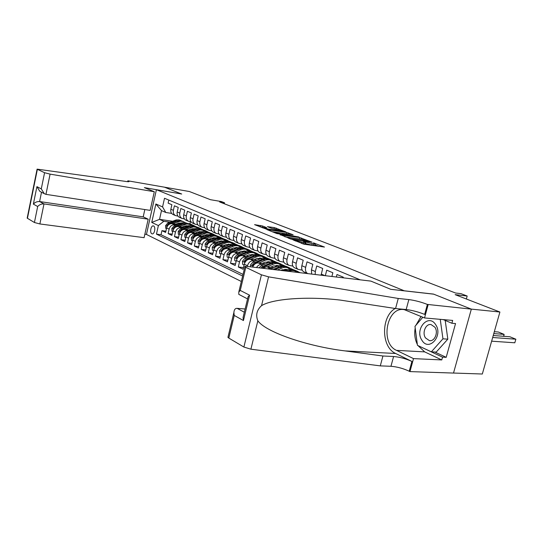 <?xml version="1.0" encoding="UTF-8"?>
<svg xmlns="http://www.w3.org/2000/svg" width="543" height="543" viewBox="0 0 543 543"><rect width="100%" height="100%" fill="white"/><g stroke="black" fill="none" stroke-linecap="round" stroke-linejoin="round"><path stroke-width="0.81" d="M292.996 239.85L304.202 244.241L324.476 247.058L313.331 242.836L315.354 243.922L313.779 244.051L303.259 241.357L305.227 242.436L303.605 242.565L292.996 239.85M151.864 233.768L152.169 233.863C154.558 234.467 155.936 226.886 153.601 226.003L153.309 225.908C150.92 225.318 149.542 232.845 151.864 233.768M262.445 225.956L254.579 224.653L266.016 228.983L285.903 231.922L274.378 227.619L267.4 226.641L271.629 228.338L282.367 230.938L281.002 230.999L268.249 229.044L262.554 227.415L266.661 227.66L262.445 225.956L262.12 227.3L259.744 226.743M404.474 290.817L433.511 294.096L471.27 309.103L499.906 312.021L455.149 294.652L467.177 296.03L461 293.661L455.577 293.023L219.63 201.955L224.544 202.783L221.313 201.541L210.48 199.702L189.398 191.523L164.488 187.186L181.701 194.027L156.404 189.704L404.46 290.872M280.181 234.644L291.924 239.334L312.076 242.192L299.729 237.576L280.12 234.895M276.787 233.558L266.885 229.567L286.819 232.506L293.111 234.752L284.797 233.599L287.322 234.861L298.921 237.019L276.787 233.558M499.906 312.021L482.32 374.012L453.52 373.041M165.9 231.216L161.929 230.666L165.622 232.424L166.633 227.945L169.131 229.112C170.074 226.159 171.887 224.721 174.568 224.809L176.163 225.04M172.179 234.162L168.12 233.605L171.893 235.404L172.918 230.884L175.47 232.071C176.427 229.085 178.253 227.632 180.955 227.714L182.563 227.945M178.593 237.176L174.439 236.612L178.301 238.452L179.346 233.877L181.953 235.099C182.923 232.085 184.763 230.612 187.478 230.68L189.107 230.911M185.156 240.257L180.907 239.687L184.858 241.567L185.91 236.945L188.584 238.194C189.561 235.146 191.414 233.653 194.15 233.721L195.799 233.952M191.862 243.407L187.518 242.836L191.557 244.75L192.629 240.087L195.358 241.357C196.349 238.275 198.222 236.762 200.971 236.823L202.641 237.053M198.731 246.631L194.279 246.047L198.405 248.015L199.498 243.291L202.295 244.594C203.299 241.479 205.186 239.945 207.949 239.999L209.639 240.23M205.749 249.923L201.195 249.339L205.417 251.348L206.53 246.576L209.388 247.913C210.406 244.757 212.306 243.203 215.089 243.25L216.8 243.481M212.937 253.296L208.268 252.705L212.598 254.762L213.725 249.936L216.65 251.3C217.682 248.11 219.603 246.536 222.399 246.576L224.13 246.807M220.302 256.744L215.517 256.147L219.942 258.258L221.089 253.377L224.089 254.776C225.135 251.545 227.069 249.95 229.879 249.984L231.63 250.214M227.836 260.273L222.929 259.676L227.469 261.835L228.637 256.9L231.705 258.332C232.764 255.067 234.712 253.445 237.542 253.472L239.314 253.703M235.553 263.891L230.524 263.287L235.173 265.5L236.361 260.504L239.504 261.97C240.583 258.672 242.545 257.029 245.395 257.043L247.187 257.273M243.468 267.597L238.309 266.993L243.067 269.253L244.275 264.203L247.499 265.703C248.592 262.364 250.574 260.694 253.438 260.708L255.251 260.932M343.115 277.812L343.278 277.168L336.986 274.507L336.348 277.011M331.895 276.482L332.845 272.756L326.723 270.17L325.325 275.701M321.076 275.199L322.698 268.466L316.745 265.955L315.34 271.534L315.184 274.5M311.648 274.079L311.438 269.851L312.829 264.298L307.033 261.848L305.655 267.36C305.078 270.21 305.709 272.26 307.548 273.509L307.752 273.618M304.433 272.138L303.754 271.839C301.915 270.597 301.284 268.561 301.854 265.717L303.218 260.24L297.578 257.85L296.227 263.294C295.663 266.111 296.302 268.14 298.134 269.376L302.2 270.149M295.114 268.052L294.435 267.753C292.602 266.518 291.971 264.502 292.528 261.699L293.865 256.282L288.374 253.961L287.05 259.337C286.494 262.12 287.132 264.122 288.964 265.351L292.901 266.118M286.032 264.068L285.36 263.776C283.534 262.547 282.896 260.552 283.439 257.776L284.756 252.434L279.401 250.167L278.104 255.475C277.561 258.224 278.206 260.212 280.025 261.434L283.853 262.188M277.188 260.185L276.516 259.893C274.697 258.678 274.052 256.696 274.588 253.961L275.878 248.68L270.658 246.474L269.382 251.721C268.86 254.436 269.498 256.398 271.317 257.613L275.029 258.359M268.561 256.405L267.896 256.113C266.084 254.905 265.439 252.943 265.961 250.242L267.224 245.022L262.14 242.87L260.884 248.056C260.368 250.737 261.013 252.685 262.826 253.886L266.437 254.626M260.151 252.719L259.486 252.427C257.681 251.226 257.036 249.285 257.545 246.61L258.787 241.459L253.825 239.361L252.597 244.479C252.095 247.133 252.739 249.061 254.545 250.255L258.047 250.988M251.952 249.122L251.287 248.83C249.488 247.635 248.837 245.714 249.339 243.074L250.561 237.983L245.721 235.934L244.513 240.997C244.017 243.617 244.669 245.524 246.468 246.712L249.875 247.432M243.95 245.606L243.291 245.321C241.492 244.133 240.841 242.232 241.336 239.626L242.538 234.59L237.814 232.594L236.626 237.59C236.137 240.189 236.789 242.076 238.581 243.257L241.9 243.963M236.137 242.185L235.479 241.893C233.694 240.719 233.042 238.839 233.524 236.253L234.705 231.277L230.089 229.329L228.929 234.271C228.447 236.836 229.105 238.703 230.884 239.877L234.114 240.583M228.508 238.839L227.856 238.553C226.078 237.379 225.426 235.519 225.895 232.967L227.055 228.046L222.555 226.146L221.408 231.033C220.94 233.565 221.598 235.418 223.37 236.578L226.512 237.277M221.062 235.567L220.41 235.282C218.639 234.121 217.987 232.282 218.449 229.757L219.589 224.89L215.191 223.03L214.064 227.863C213.609 230.375 214.261 232.207 216.033 233.361L219.094 234.047M213.786 232.377L213.141 232.092C211.376 230.938 210.725 229.119 211.179 226.621L212.299 221.809L208.003 219.996L206.897 224.775C206.449 227.252 207.1 229.065 208.858 230.218L211.845 230.89M206.679 229.261L206.035 228.976C204.283 227.829 203.625 226.024 204.073 223.553L205.173 218.795L200.978 217.024L199.885 221.748C199.444 224.205 200.102 226.003 201.853 227.144L204.759 227.809M199.736 226.214L199.091 225.936C197.347 224.795 196.688 223.003 197.123 220.56L198.209 215.856L194.109 214.118L193.036 218.795C192.602 221.225 193.26 223.003 194.998 224.137L197.835 224.795M192.941 223.234L192.303 222.956C190.566 221.822 189.907 220.051 190.335 217.634L191.401 212.978L187.396 211.281L186.337 215.91C185.916 218.313 186.568 220.071 188.306 221.198L191.068 221.849M186.297 220.322L185.665 220.044C183.934 218.917 183.276 217.166 183.697 214.77L184.749 210.168L180.826 208.505L179.787 213.087C179.373 215.462 180.025 217.207 181.756 218.327L184.45 218.972M179.801 217.471L179.176 217.193C177.452 216.08 176.794 214.336 177.208 211.974L178.24 207.412L174.405 205.797L173.38 210.324C172.973 212.673 173.624 214.404 175.348 215.517L177.982 216.148M184.315 226.221L186.303 226.506M197.89 228.189L200.706 228.596L198.093 228.345M195.813 227.123L198.134 227.463L200.706 228.596M166.633 227.945C167.57 225.006 169.375 223.58 172.056 223.662L177.642 224.476M186.039 225.698L187.763 225.949M190.851 229.132L192.935 229.431M204.48 231.087L207.236 231.481L204.697 231.243M202.308 229.988L204.609 230.32L207.236 231.481M172.918 230.884C173.869 227.911 175.688 226.465 178.382 226.54L184.077 227.361M192.65 228.596L194.428 228.854M197.53 232.105L199.715 232.418M211.22 234.053L213.908 234.433L211.444 234.209M208.926 232.92L211.22 233.246L213.908 234.433M179.346 233.877C180.303 230.877 182.143 229.411 184.851 229.485L190.654 230.313M199.417 231.562L201.161 231.813M204.358 235.146L206.652 235.472M218.103 237.074L220.723 237.44L218.34 237.237M215.666 235.906L217.981 236.232L220.723 237.44M185.91 236.945C186.887 233.911 188.733 232.424 191.462 232.492L197.38 233.327M206.34 234.59L207.901 234.814M211.342 238.262L213.752 238.594M225.128 240.169L227.693 240.522L225.386 240.332M222.515 238.954L224.883 239.28L227.693 240.522M192.629 240.087C193.613 237.013 195.48 235.513 198.222 235.574L204.263 236.415M213.44 237.691L214.79 237.875M218.49 241.438L221.015 241.784M232.316 243.332L234.814 243.671L232.58 243.495M229.594 242.076L231.949 242.402L234.814 243.671M199.498 243.291C200.503 240.189 202.383 238.662 205.139 238.723L211.302 239.565M220.723 240.861L221.836 241.011M225.807 244.696L228.454 245.049M227.408 248.68L233.178 246.325C235.519 245.416 237.685 245.497 239.667 246.57L242.103 246.889L239.938 246.732M236.823 245.273L239.171 245.592L242.103 246.889M206.53 246.576C207.541 243.434 209.442 241.893 212.211 241.94L218.503 242.796M228.203 244.106L229.037 244.221M233.3 248.022L236.069 248.395M247.146 249.861L249.556 250.18L247.459 250.038M244.187 248.545L246.556 248.857L249.556 250.18M213.725 249.936C214.756 246.76 216.664 245.192 219.453 245.239L225.881 246.094M235.886 247.432L236.415 247.499M240.963 251.436L243.868 251.809M254.796 253.242L257.185 253.554L255.142 253.425M251.68 251.877L254.11 252.196L257.185 253.554M221.089 253.377C222.135 250.16 224.062 248.579 226.865 248.613L233.429 249.475M248.823 254.925L251.857 255.312M262.602 256.696L264.991 257.002L262.995 256.887M259.35 255.291L261.841 255.61L264.991 257.002M228.637 256.9C229.689 253.649 231.63 252.04 234.454 252.067L241.16 252.936M254.002 259.71L256.887 258.488L260.049 258.896M270.557 260.226L272.98 260.531L271.011 260.423M267.271 258.794L269.762 259.113L272.98 260.531M236.361 260.504C237.434 257.219 239.388 255.583 242.232 255.604L249.081 256.479M265.113 262.154L268.446 262.568M278.64 263.837L281.165 264.149L279.19 264.047M275.423 262.384L277.867 262.697L281.165 264.149M244.275 264.203C245.368 260.878 247.336 259.221 250.194 259.228L257.199 260.104M256.5 267.536C257.891 265.357 259.615 264.332 261.678 264.461L263.518 264.685M273.57 265.907L276.93 266.314M287.016 267.543L289.548 267.855L287.512 267.747M283.745 266.063L286.168 266.362L289.548 267.855M252.678 267.081C253.968 264.244 255.862 262.866 258.359 262.948L265.52 263.823M267.529 268.839L270.136 268.303L271.995 268.527M282.245 269.756L285.469 270.136M295.623 271.351L298.141 271.649L296.037 271.541M292.249 269.83L294.679 270.122L298.141 271.649M262.764 268.276L266.728 266.756L274.052 267.638M241.33 281.478L146.447 234.44L156.404 189.704M161.929 230.666L161.013 234.739L156.465 234.121L242.64 276.034M156.465 234.121L158.386 225.569L151.741 222.447L155.861 203.992L162.567 206.903L164.509 198.27L360.226 279.842M168.812 200.062L168.12 203.136L171.873 204.725L170.855 209.231C170.454 211.573 171.106 213.304 172.823 214.41L173.448 214.682M247.323 266.443L247.499 265.703M238.309 266.993L239.504 261.97M230.524 263.287L231.705 258.332M222.929 259.676L224.089 254.776M215.517 256.147L216.65 251.3M208.268 252.705L209.388 247.913M201.195 249.339L202.295 244.594M194.279 246.047L195.358 241.357M187.518 242.836L188.584 238.194M180.907 239.687L181.953 235.099M174.439 236.612L175.47 232.071M168.12 233.605L169.131 229.112M161.013 234.739L243.026 274.398M190.403 221.754L189.921 223.831L187.573 223.485M172.416 221.245L159.54 219.345L163.81 221.3L169.905 222.196M177.921 223.37L179.814 223.648M191.428 225.352L194.319 225.773L191.625 225.501M189.921 223.831L194.319 225.773M224.313 203.761L224.544 202.783M466.356 298.996L467.177 296.03M171.649 213.392L165.791 212.489L161.495 210.596L159.54 219.345L151.741 222.447M204.161 230.259L200.679 228.718M210.772 233.178L207.209 231.603M217.526 236.164L213.881 234.556M224.429 239.219L220.696 237.569M231.488 242.341L227.66 240.651M238.71 245.531L234.786 243.8M246.094 248.796L242.069 247.017M253.649 252.135L249.522 250.316M261.38 255.556L257.151 253.683M269.294 259.052L264.957 257.138M277.398 262.636L272.946 260.667M285.693 266.301L281.131 264.285M294.197 270.061L289.514 267.991M300.211 272.722L298.1 271.792M197.693 227.395L194.292 225.895M162.567 206.903L165.791 212.489M163.81 221.3L158.386 225.569M155.861 203.992L161.495 210.596M305.18 242.646L304.874 243.861L302.831 243.936M315.3 244.126L315.001 245.334L313.426 245.47L304.99 243.407M318.816 246.352L315.11 244.893M300.157 239.103L284.865 236.789M290.553 238.676L309.53 241.554L301.867 239.361L290.105 237.61L288.435 237.725L290.471 239.001M272.077 231.678L276.136 232.289M281.43 233.096L284.546 233.565M276.577 232.35L275.158 232.431L280.996 234.114L286.073 234.766L281.125 233.042L276.577 232.35M262.541 227.469L262.12 227.3M491.632 341.18L514.812 342.789L515.843 339.205L492.677 337.502M493.241 335.513L509.931 336.775L515.843 339.205L514.812 342.789M421.918 340.264C428.834 352.149 443.516 335.717 435.635 324.599C428.413 312.985 414.343 329.397 421.918 340.264M425.502 337.916L429.404 340.631C434.692 341.744 438.588 332.296 434.895 327.212L431.054 324.565C425.746 323.465 421.884 332.811 425.502 337.916M445.206 320.431L447.826 339.151L436.219 352.095L431.339 351.83L417.465 345.348L414.981 326.357L422.834 317.221M440.251 319.338L442.945 338.818L431.339 351.83M447.826 339.151L442.945 338.818M245.117 309.008L237.142 308.349L244.336 312.239M398.25 298.467L395.569 308.539L340.305 300.089C307.026 296.173 272.688 298.711 261.536 305.661C256.764 310.033 255.536 315.076 257.844 320.791C265.88 332.316 308.193 346.482 345.063 350.907L382.924 355.998L393.587 356.507C399.682 357.036 405.784 358.679 411.906 361.441L409.246 371.236L409.972 371.595L453.514 373.068L471.338 309.13L433.694 294.17L390.777 289.324L370.869 281.104L247.208 266.43C245.232 266.219 244.445 266.362 244.839 266.864L261.434 274.812L268.568 276.849L398.25 298.467L408.852 299.58C414.927 300.388 421.103 302.003 427.375 304.426L471.338 309.13M382.924 355.998L380.297 365.88L390.967 366.287C397.062 366.769 403.157 368.419 409.246 371.236M427.375 304.426L424.667 314.404C418.422 311.926 412.259 310.304 406.178 309.544L395.569 308.539M245.769 267.434L240.25 290.43L249.57 295.188L243.44 320.54L234.243 315.442L228.813 338.079L243.888 347.045L261.434 274.812M257.844 320.791L250.907 349.19L380.297 365.88M428.128 304.738L424.538 317.954L452.679 320.431L451.898 323.261L443.251 319.603M434.8 352.02L446.197 357.328L455.543 323.567L451.898 323.261M446.197 357.328L442.531 357.145L441.764 359.934L413.501 358.611L409.972 371.595M424.538 317.954L404.345 309.673C386.854 306.048 379.761 343.278 396.519 350.364L413.501 358.611M395.25 308.485C380.853 316.46 381.023 347.181 395.677 353.486L411.906 361.441M250.907 349.19L243.888 347.045M228.813 338.079L227.931 337.352L228.087 336.694M441.764 359.934L424.68 351.884L418.001 345.599M417.35 344.432C414.866 339.416 414.153 333.959 415.205 328.053M415.897 325.291L421.056 316.454M418.32 345.748L442.531 357.145M240.25 290.43L238.798 292.059L238.798 294.36L239.578 294.768M249.57 295.188L248.056 296.845L247.642 298.562M243.44 320.54L243.06 317.533L243.746 314.682M234.243 315.442L233.884 312.53C234.128 309.646 235.214 308.248 237.142 308.349M154.307 191.727L50.092 174.127L45.951 194.353L150.16 210.372L154.307 191.727L144.377 187.627L181.606 193.994L164.461 187.179L127.843 180.805L127.653 181.681M144.825 209.55L143.209 216.861L148.198 219.189L144.092 237.671L39.883 223.954L34.419 222.508L27.17 218.137L37.1 169.138L124.49 181.247C127.795 181.796 129.315 181.857 129.058 181.43L127.843 180.805M34.419 222.508L37.684 206.51L33.367 204.12L36.917 186.649L41.282 188.876L44.58 172.708L37.372 169.314L27.435 218.354M146.454 234.413L144.866 234.196M148.198 219.189L43.99 203.917L39.883 223.954M44.58 172.708L50.092 174.127M143.209 216.861L39.605 201.548L43.99 203.917C41.485 203.781 39.388 204.643 37.684 206.51M33.367 204.12C35.044 202.267 37.121 201.405 39.605 201.548L41.506 192.236M36.917 186.649L39.856 191.387L40.827 191.883M41.282 188.876L44.255 193.661L45.951 194.353M503.544 336.293L504.094 334.379L493.791 333.578M494.327 331.692L498.331 332.011L504.094 334.379L503.802 336.314M291.557 271.69L297.876 272.443M284.403 270.842L286.222 270.047C288.666 269.023 290.912 269.063 292.942 270.17L293.417 270.387M288.774 271.364L288.971 271.276C291.421 270.244 293.668 270.285 295.704 271.398L296.193 271.615M294.564 270.882C292.541 269.81 290.322 269.783 287.905 270.801L287.077 271.161M280.738 270.407L282.095 269.817L287.186 269.681M277.405 270.014L281.831 268.086C284.267 267.068 286.507 267.115 288.537 268.222L289.962 269.314M270.468 269.192L277.493 266.145C279.923 265.14 282.156 265.188 284.186 266.294L284.62 266.484M284.797 269.206L285.577 270.326M274.758 269.701L280.174 267.346C282.611 266.328 284.844 266.375 286.874 267.482L287.328 267.685M285.754 266.98C283.738 265.914 281.532 265.88 279.136 266.878L273.095 269.504M286.867 269.79L286.331 269.382M285.754 269.267L286.446 269.946M270.543 267.217L273.482 265.948L278.45 265.792M267.217 266.817L273.21 264.231C275.64 263.233 277.86 263.287 279.883 264.387L281.267 265.432M259.059 267.835L261.21 265.676L268.989 262.337C271.398 261.353 273.618 261.407 275.64 262.507L276.041 262.683M276.224 265.351L276.964 266.375M262.154 268.201L263.81 266.864L271.602 263.511C274.018 262.513 276.244 262.568 278.267 263.667L278.681 263.85M277.161 263.172C275.152 262.12 272.966 262.079 270.584 263.056L262.798 266.403L260.932 268.059M278.179 265.88L277.711 265.541M277.154 265.418L277.785 266.022M262.174 263.416L265.079 262.174L269.932 261.991M258.862 263.009L264.808 260.47C267.217 259.493 269.43 259.554 271.446 260.647L272.79 261.651M250.594 266.83L250.513 264.923L252.963 261.902L260.688 258.631C263.084 257.66 265.289 257.721 267.305 258.814L267.672 258.977M267.855 261.59L268.561 262.52M268.771 259.452C266.783 258.414 264.604 258.373 262.249 259.33L254.511 262.608L252.454 264.611L252.692 265.683L255.495 263.063L263.24 259.771C265.642 258.794 267.848 258.855 269.864 259.948L270.244 260.117M269.701 262.065L269.308 261.787M268.765 261.665L269.342 262.194M256.887 258.488L261.617 258.292M250.71 259.296L256.615 256.805C259.004 255.848 261.203 255.909 263.212 257.002L264.516 257.966M244.085 265.004L242.626 264.319L242.49 261.203L244.92 258.224L252.59 255.006C254.972 254.056 257.165 254.124 259.174 255.21L259.506 255.359M259.697 257.918L260.355 258.767M260.592 255.828C258.611 254.796 256.452 254.748 254.11 255.692L246.434 258.916L244.384 260.884L244.615 261.943L247.391 259.357L255.081 256.12C257.463 255.162 259.663 255.23 261.672 256.316L262.018 256.472M260.572 258.006L261.095 258.468M246.027 256.092L248.891 254.891L253.506 254.681M242.755 255.672L248.613 253.228C250.988 252.285 253.174 252.359 255.176 253.438L256.439 254.362M236.171 261.298L234.786 260.647L234.657 257.572L237.067 254.633L244.683 251.477C247.051 250.54 249.23 250.608 251.233 251.694L251.538 251.83M251.728 254.341L252.346 255.108M252.61 252.291L249.522 251.484L246.169 252.135L238.547 255.305L236.517 257.253L236.734 258.292L239.483 255.739L247.113 252.563C249.488 251.619 251.674 251.694 253.669 252.773L253.988 252.916M252.583 254.429L253.045 254.83M238.248 252.556L241.085 251.382L245.585 251.151M234.99 252.135L240.8 249.739C243.162 248.809 245.341 248.884 247.33 249.963L248.558 250.852M228.447 257.681L227.137 257.063L227.015 254.029L229.404 251.124L236.965 248.022C239.32 247.106 241.486 247.18 243.474 248.26L243.753 248.382M243.95 250.846L244.526 251.538M244.812 248.837L241.744 248.029L238.893 248.49L230.843 251.789L228.834 253.703L229.044 254.728L231.759 252.203L239.341 249.081C241.696 248.158 243.868 248.239 245.864 249.312L246.142 249.441M244.778 250.941L245.185 251.28M230.646 249.108L233.463 247.961L237.848 247.71M239.667 246.57L240.861 247.425M220.913 254.151L219.671 253.567L219.555 250.567L221.917 247.703L229.431 244.655C231.766 243.753 233.924 243.834 235.906 244.9L236.151 245.008M236.348 247.438L236.884 248.056M237.196 245.463L234.61 244.689L231.318 245.11L223.329 248.348L221.334 250.242L221.537 251.246L224.218 248.755L231.746 245.687C234.087 244.784 236.253 244.866 238.234 245.931L238.486 246.047M237.162 247.533L237.508 247.818M223.227 245.741L226.017 244.608L230.293 244.35M220.003 245.314L225.732 242.999C228.053 242.103 230.205 242.185 232.187 243.257L233.341 244.072M213.548 250.703L212.374 250.153L212.265 247.187L214.607 244.364L222.067 241.364C224.388 240.474 226.533 240.563 228.508 241.621L228.725 241.723M228.929 244.106L230.85 245.287M229.757 242.164L227.184 241.397L223.92 241.811L215.985 244.988L214.01 246.855L214.2 247.852L216.854 245.388L224.334 242.375C226.655 241.479 228.807 241.567 230.782 242.633L231.006 242.735M215.971 242.449L218.741 241.343L222.908 241.072M212.768 242.015L220.845 239.164L223.614 239.47L225.99 240.807M206.354 247.33L205.247 246.814L205.145 243.888L207.467 241.092L216.304 237.712L219.128 237.658L221.469 238.506M221.673 240.854L222.121 241.343M222.487 238.947L219.929 238.18L216.691 238.581L208.811 241.71L206.849 243.549L207.032 244.533L209.666 242.097L217.56 238.961L220.892 238.574L223.702 239.497M208.885 239.232L211.634 238.146L215.693 237.868M205.702 238.798L213.718 236.001L216.474 236.3L218.815 237.61M199.329 244.038L198.276 243.549L198.188 240.658L200.489 237.902L209.265 234.576L212.075 234.528L214.376 235.363M214.58 237.671L214.987 238.099M215.388 235.798L212.842 235.038L209.625 235.424L201.799 238.506L199.858 240.318L200.028 241.289L202.634 238.886L210.949 235.655L213.786 235.424L216.555 236.334M201.962 236.09L204.684 235.024L208.634 234.732M198.792 235.655L206.747 232.899L209.489 233.212L211.79 234.481M192.46 240.827L191.469 240.359L191.38 237.508L193.661 234.78L202.383 231.515L205.173 231.467L207.44 232.295M207.65 234.562L208.017 234.936M193.742 237.698L195.765 235.743L204.025 232.567L206.842 232.343L209.578 233.239M208.437 232.716L202.267 232.506L194.951 235.37L193.023 237.162L193.186 238.119L193.607 237.882M195.188 233.022L197.89 231.97L201.738 231.671M192.039 232.574L199.939 229.872L202.661 230.184L204.928 231.427M185.747 237.678L184.817 237.243L184.735 234.42L186.996 231.732L195.65 228.515L198.426 228.474L200.659 229.289M187.138 234.42L189.045 232.669L197.252 229.546L200.048 229.329L202.749 230.212M201.643 229.709L195.514 229.485L188.251 232.309L186.337 234.074L186.785 234.909M188.564 230.015L191.238 228.983L194.937 228.664M185.434 229.567L193.274 226.913L195.982 227.225L198.215 228.44M179.176 234.603L178.301 234.196L178.226 231.406L180.466 228.746L189.066 225.583L191.828 225.549L194.027 226.35M180.663 231.264L182.475 229.662L190.627 226.587L193.403 226.383L196.071 227.252M195.005 226.764L188.916 226.533L181.695 229.309L179.801 231.06L180.161 231.936M182.081 227.076L184.742 226.058L188.387 225.745M178.973 226.628L186.758 224.015L189.453 224.334L191.645 225.521M172.755 231.596L171.934 231.209L171.866 228.454L174.086 225.827L182.624 222.711L185.367 222.691L187.539 223.472M174.33 228.169L176.047 226.723L184.145 223.696L186.907 223.499L189.534 224.361M188.502 223.886L182.455 223.648L175.287 226.377L173.407 228.108L173.699 228.997M175.742 224.198L178.375 223.2L181.925 222.881M172.647 223.75L180.378 221.177L183.059 221.496L185.217 222.664M166.477 228.657L165.703 228.291L165.635 225.569L167.841 222.969L176.319 219.901L179.047 219.888L181.186 220.662M168.14 225.148L169.762 223.852L177.799 220.872L180.547 220.682L183.14 221.524M182.136 221.062L176.136 220.825L169.016 223.512L167.149 225.216L167.387 226.112M172.056 223.662L174.568 224.809M178.382 226.54L180.955 227.714M184.851 229.485L187.478 230.68M191.462 232.492L194.15 233.721M198.222 235.574L200.971 236.823M205.139 238.723L207.949 239.999M212.211 241.94L215.089 243.25M219.453 245.239L222.399 246.576M226.865 248.613L229.879 249.984M234.454 252.067L237.542 253.472M242.232 255.604L245.395 257.043M250.194 259.228L253.438 260.708M258.359 262.948L261.678 264.461M266.728 266.756L270.136 268.303M170.855 209.231L173.38 210.324M177.208 211.974L179.787 213.087M183.697 214.77L186.337 215.91M190.335 217.634L193.036 218.795M197.123 220.56L199.885 221.748M204.073 223.553L206.897 224.775M211.179 226.621L214.064 227.863M218.449 229.757L221.408 231.033M225.895 232.967L228.929 234.271M233.524 236.253L236.626 237.59M241.336 239.626L244.513 240.997M249.339 243.074L252.597 244.479M257.545 246.61L260.884 248.056M265.961 250.242L269.382 251.721M274.588 253.961L278.104 255.475M283.439 257.776L287.05 259.337M292.528 261.699L296.227 263.294M301.854 265.717L305.655 267.36M311.438 269.851L315.34 271.534M321.28 274.093L324.884 275.647M295.494 241.044L295.582 240.685M301.65 243.508L301.942 242.321M303.245 243.997L303.605 242.565M304.548 242.063L304.637 241.71M305.485 243.603L305.838 242.185M311.797 245.232L312.15 243.814M313.426 245.47L313.779 244.051M314.614 243.529L314.702 243.189M294.292 240.563L294.381 240.203M299.383 238.954L299.729 237.576M301.338 239.28L301.636 238.065M289.222 238.533L289.31 238.173M286.494 233.85L286.819 232.506M288.414 234.142L288.693 232.988M284.464 234.101L284.546 233.761M287.206 235.336L287.322 234.861M274.066 228.902L274.378 227.619M275.946 229.194L276.217 228.094M260.267 226.825L260.592 225.481M393.587 356.507L390.967 366.287M406.178 309.544L408.852 299.58M268.568 276.849L261.536 305.661M345.063 350.907L395.677 353.486M424.68 351.884L396.519 350.364M127.985 181.701L128.155 180.934M286.222 270.047L287.905 270.801M280.174 267.346L281.831 268.086M277.493 266.145L279.136 266.878M271.602 263.511L273.21 264.231M268.989 262.337L270.584 263.056M263.81 266.864L264.421 267.142M261.21 265.676L262.798 266.403M250.513 264.998L253.086 266.192M263.24 259.771L264.808 260.47M260.688 258.631L262.249 259.33M255.495 263.063L256.072 263.321M252.963 261.902L254.511 262.608M253.608 264.746L252.454 264.611M242.49 261.278L244.961 262.425M255.081 256.12L256.615 256.805M252.59 255.006L254.11 255.692M247.391 259.357L247.92 259.595M244.92 258.224L246.434 258.916M245.517 261.02L244.384 260.884M234.664 257.647L237.04 258.746M247.113 252.563L248.613 253.228M244.683 251.477L246.169 252.135M239.483 255.739L239.972 255.963M237.067 254.633L238.547 255.305M237.617 257.389L236.517 257.253M227.022 254.104L229.302 255.162M239.341 249.081L240.8 249.739M236.965 248.022L238.418 248.674M231.759 252.203L232.214 252.414M229.404 251.124L230.843 251.789M229.906 253.839L228.834 253.703M219.555 250.642L221.754 251.66M231.746 245.687L233.178 246.325M224.218 248.755L224.632 248.945M221.917 247.703L223.329 248.348M222.379 250.377L221.334 250.242M212.265 247.262L214.376 248.239M224.334 242.375L225.732 242.999M222.067 241.364L223.458 241.981M216.854 245.388L217.234 245.565M214.607 244.364L215.985 244.988M215.028 246.99L214.01 246.855M205.145 243.956L207.175 244.9M217.091 239.137L218.456 239.741M214.879 238.146L216.229 238.75M209.666 242.097L210.012 242.259M207.467 241.092L208.811 241.71M207.847 243.685L206.849 243.549M198.188 240.732L200.136 241.635M210.005 235.967L211.342 236.565M207.847 235.004L209.17 235.594M200.489 237.902L201.799 238.506M200.829 240.454L199.858 240.318M191.387 237.576L193.26 238.445M203.089 232.872L204.392 233.456M200.971 231.929L202.267 232.506M193.661 234.78L194.951 235.37M193.973 237.291L193.023 237.162M184.735 234.495L186.534 235.329M196.315 229.845L197.591 230.415M194.251 228.922L195.514 229.485M186.996 231.732L188.251 232.309M187.267 234.203L186.337 234.074M178.226 231.474L179.957 232.275M189.697 226.886L190.946 227.442M187.674 225.983L188.916 226.533M180.466 228.746L181.695 229.309M180.704 231.182L179.801 231.06M171.866 228.522L173.522 229.295M183.222 223.987L184.444 224.537M181.247 223.105L182.455 223.648M174.086 225.827L175.287 226.377M174.276 228.23L173.407 228.108M165.635 225.637L167.23 226.377M176.889 221.157L178.077 221.693M174.948 220.288L176.136 220.825M167.841 222.969L169.016 223.512M167.97 225.331L167.149 225.216M303.754 271.839L307.548 273.509M294.435 267.753L298.134 269.376M285.36 263.776L288.964 265.351M276.516 259.893L280.025 261.434M267.896 256.113L271.317 257.613M259.486 252.427L262.826 253.886M251.287 248.83L254.545 250.255M243.291 245.321L246.468 246.712M235.479 241.893L238.581 243.257M227.856 238.553L230.884 239.877M220.41 235.282L223.37 236.578M213.141 232.092L216.033 233.361M206.035 228.976L208.858 230.218M199.091 225.936L201.853 227.144M192.303 222.956L194.998 224.137M185.665 220.044L188.306 221.198M179.176 217.193L181.756 218.327M172.823 214.41L175.348 215.517M288.326 238.173L288.435 237.725M284.193 233.992L284.281 233.626M275.05 232.866L275.158 232.431M262.452 227.829L262.554 227.415M282.238 231.461L282.333 231.08M430.117 340.678L429.404 340.631M244.839 266.864L238.798 292.059M247.56 298.901L238.798 294.36M243.06 317.533L248.056 296.845M233.884 312.53L227.931 337.352M44.255 193.661L39.856 191.387M287.145 269.695L286.67 269.484M278.41 265.798L278.036 265.636"/></g></svg>

